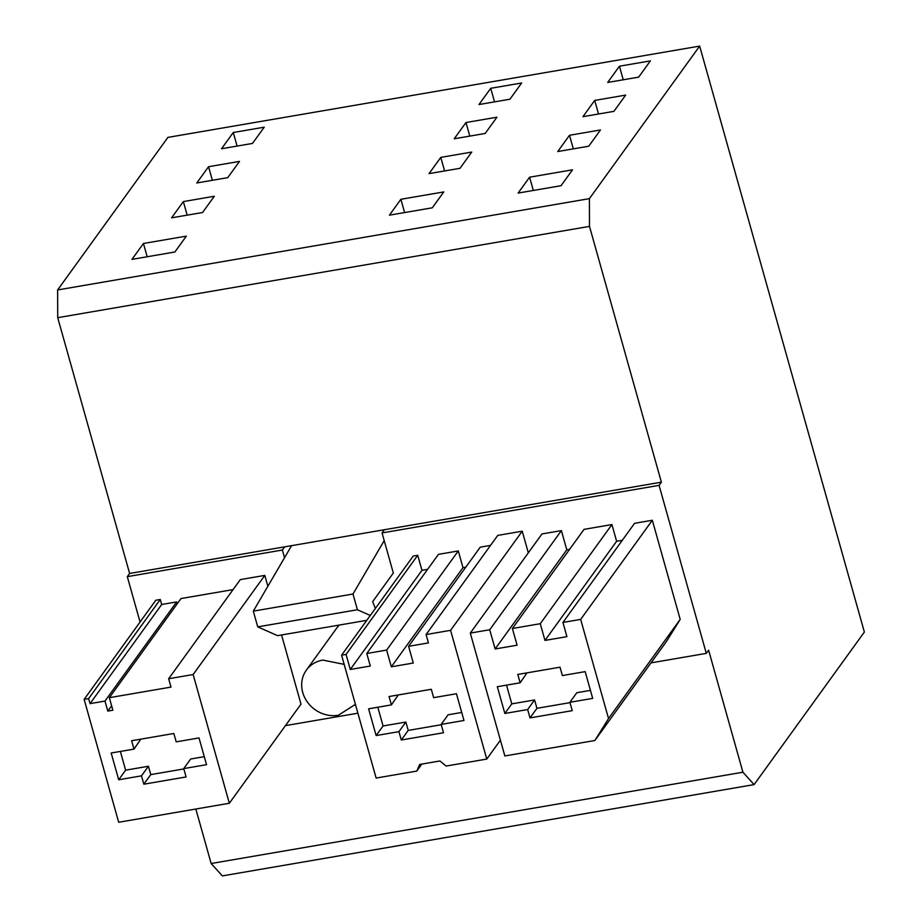 <?xml version="1.0" encoding="UTF-8"?>
<svg xmlns="http://www.w3.org/2000/svg" width="922" height="922" viewBox="0 0 922 922"><rect width="100%" height="100%" fill="white"/><g stroke="black" fill="none" stroke-linecap="round" stroke-linejoin="round"><path stroke-width="1.38" d="M366.772 620.345L277.557 635.661L257.745 626.868L253.32 611.136L291.594 545.651M384.209 540.615L352.988 594.022L253.32 611.136M370.287 615.47L357.413 609.753L352.988 594.022M659.08 485.364L706.298 653.375L708.615 650.183L742.925 772.221L754.104 784.61L864.363 632.054L699.66 46.1L589.4 198.645L589.492 226.386L661.385 482.171L659.08 485.364L382.042 532.928L393.325 573.046L372.661 601.628L375.369 608.451M357.413 609.753L257.745 626.868M344.171 664.37L322.85 660.083A29.919 26.934 -144.1 0 0 306.358 670.144A29.919 26.934 -144.1 0 0 307.268 701.896A29.919 26.934 -144.1 0 0 338.351 715.253L355.408 704.362M699.66 46.1L167.896 137.39L57.637 289.946L57.717 317.675L129.622 573.461L127.305 576.653L140.063 622.027M589.4 198.645L57.637 289.946M186.348 236.124L143.44 243.489L131.961 259.37L174.869 251.994L186.348 236.124M208.545 166.721L239.501 161.408L227.757 177.646L196.801 182.971L208.545 166.721L212.36 180.297M233.278 132.503L264.234 127.19L252.49 143.429L221.534 148.742L233.278 132.503L237.092 146.079M183.351 201.584L214.307 196.259L202.563 212.509L171.607 217.823L183.351 201.584L187.166 215.149M619.434 66.2L607.69 82.45L638.646 77.137L650.39 60.887L619.434 66.2L623.249 79.776M569.508 135.28L557.764 151.531L588.72 146.218L600.464 129.967L569.508 135.28L573.323 148.857M529.597 177.197L572.504 169.821L561.025 185.702L518.118 193.067L529.597 177.197L533.331 190.462M594.702 100.429L625.658 95.104L613.914 111.355L582.958 116.668L594.702 100.429L598.516 113.994M440.785 157.385L471.741 152.072L459.997 168.311L429.041 173.624L440.785 157.385L444.6 170.95M490.723 88.305L478.979 104.543L509.924 99.23L521.668 82.992L490.723 88.305L494.538 101.881M465.979 122.522L454.246 138.773L485.191 133.46L496.935 117.209L465.979 122.522L469.805 136.099M400.874 199.29L389.407 215.172L432.303 207.807L443.782 191.926L400.874 199.29L404.608 212.556M589.492 226.386L57.717 317.675M661.385 482.171L129.622 573.461M284.691 546.838L282.374 550.031L127.305 576.653M706.298 653.375L650.99 662.872M357.886 713.19L285.44 725.637M282.374 550.031L284.541 557.718M264.81 575.397L193.147 674.535L168.657 678.742L240.308 579.604L264.81 575.397L267.864 586.265M281.556 634.97L300.987 704.12L229.336 803.269L193.147 674.535M229.336 803.269L118.684 822.263L84.144 699.383L155.806 600.245L160.278 599.473L161.696 604.486L176.644 601.928L177.185 603.841M111.631 705.803L107.805 711.093L112.876 710.228L109.349 697.689L181 598.551L233.082 589.607M306.358 670.144L337.095 627.605A29.919 26.934 35.9 0 1 339.204 625.07M652.327 520.262L580.664 619.4L562.927 622.442L634.59 523.304L652.327 520.262L680.194 619.4L666.537 641.366L594.874 740.504L504.841 755.959L470.301 633.091L541.963 533.953L561.394 530.611L566.8 549.835L569.589 549.362M616.622 541.283L544.971 640.421L540.269 623.71L512.39 628.493L584.052 529.355L611.931 524.56L616.622 541.283L622.304 540.304M421.838 764.084L416.779 771.08L376.13 778.064L341.589 655.185L413.24 556.047L417.724 555.275L421.953 570.326L427.601 569.358M421.953 570.326L350.291 669.464L370.31 666.03L366.783 653.491L438.446 554.353L458.292 550.941L462.994 567.664L465.794 567.18M426.091 634.543L450.581 630.337L522.244 531.199L497.753 535.405L426.091 634.543L428.442 642.899L408.596 646.31L480.247 547.172L490.516 545.409M522.244 531.199L528.318 552.82M742.925 772.221L211.15 863.511L222.34 875.9L754.104 784.61M195.833 809.02L211.15 863.511M109.349 697.689L171.008 687.097L168.657 678.742M107.805 711.093L104.981 701.066L176.644 601.928M104.981 701.066L90.033 703.636L88.627 698.611L160.278 599.473M161.696 604.486L90.033 703.636M84.144 699.383L88.627 698.611M140.812 739.156L133.978 749.102L111.17 753.009L118.696 779.758L125.623 770.17L148.43 766.251L150.782 774.607L183.824 768.936M120.367 751.43L125.623 770.17M118.696 779.758L141.492 775.851L143.844 784.207L186.083 776.958L183.732 768.591L190.658 759.002L204.281 756.662M141.492 775.851L148.43 766.251M143.844 784.207L150.782 774.607M183.732 768.591L206.528 764.684L199.014 737.934L176.206 741.853L173.855 733.486L131.627 740.735L133.978 749.102M143.44 243.489L147.174 256.754M580.664 619.4L608.532 718.538L680.194 619.4M608.532 718.538L594.874 740.504M544.971 640.421L566.926 636.653L562.927 622.442M540.269 623.71L611.931 524.56M512.39 628.493L517.092 645.204L495.137 648.973L566.8 549.835M470.301 633.091L489.732 629.749L561.394 530.611M526.981 672.864L520.135 682.799L497.327 686.717L504.853 713.467L511.791 703.866L534.587 699.959L536.938 708.315L569.98 702.645M506.524 685.138L511.791 703.866M504.853 713.467L527.661 709.548L530 717.904L572.239 710.655L569.888 702.299L576.815 692.71L590.437 690.371M569.888 702.299L592.685 698.38L585.17 671.631L562.362 675.549L560.023 667.194L517.784 674.443L520.135 682.799M527.661 709.548L534.587 699.959M530 717.904L536.938 708.315M495.137 648.973L489.732 629.749M382.042 532.928L384.359 529.724M341.589 655.185L346.061 654.413L417.724 555.275M450.581 630.337L486.77 759.071L500.416 740.193M486.77 759.071L446.121 766.044L439.932 760.973L419.671 764.453L416.779 771.08M408.596 646.31L413.287 663.033L391.331 666.802L462.994 567.664M366.783 653.491L386.629 650.079L458.292 550.941M398.258 694.969L391.412 704.904L368.616 708.811L376.13 735.56L383.068 725.971L405.876 722.053L408.216 730.408L441.258 724.738M377.801 707.243L383.068 725.971M376.13 735.56L398.938 731.653L401.289 740.009L443.517 732.76L441.165 724.404L448.104 714.804L461.715 712.464M441.165 724.404L463.973 720.485L456.448 693.736L433.651 697.654L431.3 689.287L389.072 696.536L391.412 704.904M398.938 731.653L405.876 722.053M401.289 740.009L408.216 730.408M391.331 666.802L386.629 650.079M350.291 669.464L346.061 654.413M355.419 704.408L354.855 705.192"/></g></svg>
